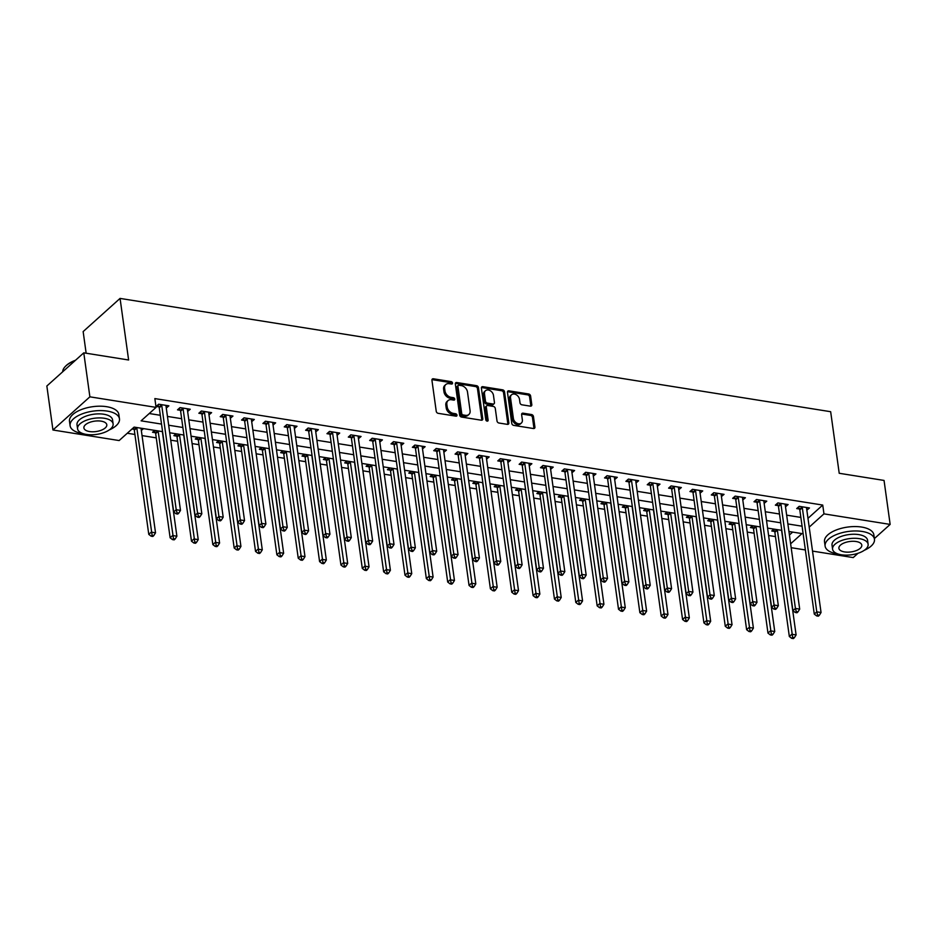 <?xml version="1.0" encoding="UTF-8"?>
<svg xmlns="http://www.w3.org/2000/svg" width="937" height="937" viewBox="0 0 937 937"><rect width="100%" height="100%" fill="white"/><g stroke="black" fill="none" stroke-linecap="round" stroke-linejoin="round"><path stroke-width="1.41" d="M452.524 383.022A1.37 1.007 48.1 0 0 451.177 381.628L433.362 378.782A1.956 1.452 48.1 0 0 431.934 380.246L436.244 411.331A1.956 1.452 48.1 0 0 438.153 413.322L455.968 416.169A1.37 1.007 48.1 0 0 455.64 413.744L453.332 413.381A6.266 4.626 48.1 0 1 447.195 406.998L446.844 404.409A6.266 4.626 48.1 0 1 448.027 400.603A6.266 4.626 48.1 0 1 451.435 399.736L453.742 400.111A1.37 1.007 48.1 0 0 453.414 397.686L451.107 397.323A6.266 4.626 48.1 0 1 444.97 390.94L444.606 388.351A6.266 4.626 48.1 0 1 445.789 384.545A6.266 4.626 48.1 0 1 449.21 383.678L451.517 384.041A1.37 1.007 48.1 0 0 452.524 383.022M451.54 384.053A1.37 1.007 48.1 0 0 450.182 382.519L432.367 379.684A1.956 1.452 48.1 0 0 431.945 379.672M455.991 416.169A1.37 1.007 48.1 0 0 454.644 414.646L452.337 414.283L453.332 413.381M453.766 400.111A1.37 1.007 48.1 0 0 452.407 398.588L450.111 398.213L451.107 397.323M530.377 406.154A1.956 1.452 48.1 0 0 531.806 404.702L530.6 395.976A1.956 1.452 48.1 0 0 528.679 393.985L508.896 390.834A1.956 1.452 48.1 0 0 507.467 392.287L511.778 423.372A1.956 1.452 48.1 0 0 513.687 425.375L533.481 428.525A1.956 1.452 48.1 0 0 534.91 427.061L533.458 416.532A1.956 1.452 48.1 0 0 531.537 414.541L523.069 413.182A1.956 1.452 48.1 0 0 521.628 414.646L522.354 419.87A5.235 3.877 48.1 0 1 521.37 423.044A5.235 3.877 48.1 0 1 516.65 423.091A5.235 3.877 48.1 0 1 513.382 418.441L510.548 397.979A5.235 3.877 48.1 0 1 511.532 394.793A5.235 3.877 48.1 0 1 516.252 394.746A5.235 3.877 48.1 0 1 519.52 399.408L519.988 402.816A1.956 1.452 48.1 0 0 521.909 404.807L530.377 406.154M162.57 431.641L134.12 427.108L119.14 440.554L52.952 430.001L46.85 386.021L83.78 352.839L128.615 359.995L120.065 298.411L830.662 411.706L839.212 473.279L884.048 480.435L890.15 524.415L874.373 538.588M83.78 352.839L89.882 396.831L156.069 407.384L141.1 420.83L161.527 424.086M807.975 518.325L822.733 505.066L154.851 398.588L156.069 407.384M822.733 505.066L823.963 513.863L890.15 524.415M478.456 387.66A1.956 1.452 48.1 0 0 476.535 385.669L456.752 382.519A1.956 1.452 48.1 0 0 455.323 383.971L459.634 415.056A1.956 1.452 48.1 0 0 461.543 417.059L481.337 420.209A1.956 1.452 48.1 0 0 482.766 418.745L478.456 387.66L477.46 388.562A1.956 1.452 48.1 0 0 475.539 386.571L455.757 383.409A1.956 1.452 48.1 0 0 455.335 383.397M482.824 386.676L502.607 389.827A1.956 1.452 48.1 0 1 504.528 391.818L508.838 422.903A1.956 1.452 48.1 0 1 507.409 424.367L498.941 423.02A1.956 1.452 48.1 0 1 497.02 421.018L495.275 408.415A1.956 1.452 48.1 0 0 493.354 406.424L487.744 405.522A1.956 1.452 48.1 0 0 486.303 406.986L488.118 420.116A1.37 1.007 48.1 0 1 485.776 419.741L481.395 388.129A1.956 1.452 48.1 0 1 482.824 386.676L481.829 387.567L501.611 390.729L502.607 389.827M149.229 413.522L160.309 415.29M167.442 416.426L181.661 418.698M188.794 419.835L203.013 422.095M210.146 423.231L224.365 425.503M231.498 426.64L245.717 428.9M252.849 430.048L267.068 432.308M274.201 433.444L288.42 435.717M295.553 436.853L309.772 439.113M316.905 440.261L331.124 442.522M338.257 443.658L352.476 445.93M359.609 447.066L373.828 449.327M380.961 450.463L395.18 452.735M402.313 453.871L416.532 456.143M423.665 457.279L437.884 459.54M445.016 460.676L459.235 462.948M466.368 464.084L480.587 466.345M487.72 467.493L501.939 469.753M509.072 470.889L523.291 473.162M530.424 474.298L544.643 476.558M551.776 477.706L565.995 479.967M573.128 481.103L587.347 483.375M594.48 484.511L608.699 486.772M615.832 487.919L630.051 490.18M637.183 491.316L651.402 493.588M658.535 494.724L672.754 496.985M679.887 498.121L694.106 500.393M701.239 501.529L715.458 503.801M722.591 504.938L736.81 507.198M743.943 508.334L758.162 510.606M765.295 511.743L779.514 514.003M786.647 515.151L800.866 517.411M166.282 408.063L168.894 405.838L158.646 404.21L156.151 406.447L158.939 406.892M187.634 411.46L190.246 409.246L179.998 407.607L177.503 409.856L180.291 410.289M208.986 414.868L211.598 412.643L201.35 411.015L198.855 413.252L201.642 413.697M230.338 418.277L232.95 416.051L222.701 414.412L220.207 416.66L222.994 417.106M251.69 421.673L254.302 419.46L244.053 417.82L241.559 420.057L244.346 420.502M273.042 425.082L275.654 422.856L265.405 421.228L262.91 423.465L265.698 423.911M294.394 428.49L297.006 426.265L286.757 424.625L284.262 426.874L287.05 427.319M315.746 431.887L318.357 429.673L308.109 428.033L305.614 430.27L308.402 430.715M337.097 435.295L339.709 433.07L329.461 431.442L326.966 433.679L329.754 434.124M358.449 438.703L361.061 436.478L350.813 434.838L348.318 437.087L351.106 437.52M379.801 442.1L382.413 439.875L372.165 438.247L369.67 440.484L372.457 440.929M401.153 445.508L403.765 443.283L393.517 441.655L391.022 443.892L393.809 444.337M422.505 448.905L425.117 446.691L414.868 445.052L412.374 447.3L415.161 447.734M443.857 452.313L446.469 450.088L436.22 448.46L433.726 450.697L436.513 451.142M465.209 455.722L467.821 453.496L457.572 451.857L455.077 454.105L457.865 454.55M486.561 459.118L489.173 456.905L478.924 455.265L476.429 457.502L479.217 457.947M507.913 462.527L510.524 460.301L500.276 458.673L497.781 460.91L500.569 461.355M529.264 465.935L531.876 463.71L521.628 462.07L519.133 464.319L521.921 464.764M550.616 469.332L553.228 467.118L542.98 465.478L540.485 467.715L543.273 468.16M571.968 472.74L574.58 470.515L564.332 468.887L561.837 471.124L564.624 471.569M593.32 476.148L595.932 473.923L585.684 472.283L583.189 474.532L585.976 474.977M614.672 479.545L617.284 477.32L607.035 475.691L604.541 477.929L607.328 478.374M636.024 482.953L638.636 480.728L628.387 479.1L625.893 481.337L628.68 481.782M657.376 486.35L659.988 484.136L649.739 482.496L647.244 484.745L650.032 485.179M678.728 489.758L681.34 487.533L671.091 485.905L668.596 488.142L671.384 488.587M700.08 493.167L702.703 490.941L692.443 489.313L689.948 491.55L692.736 491.995M721.431 496.563L724.055 494.349L713.795 492.71L711.3 494.959L714.088 495.392M742.783 499.971L745.407 497.746L735.147 496.118L732.652 498.355L735.44 498.8M764.135 503.38L766.759 501.154L756.499 499.515L754.004 501.763L756.791 502.209M785.487 506.776L788.111 504.563L777.851 502.923L775.356 505.16L778.143 505.605M806.839 510.185L809.463 507.959L799.202 506.331L796.708 508.568L799.495 509.014M127.28 433.245L134.905 434.463M142.049 435.6L156.256 437.872M170.745 440.179L177.608 441.268M192.097 443.576L198.96 444.677M213.449 446.984L220.312 448.085M234.8 450.392L241.664 451.482M256.152 453.789L263.016 454.89M277.504 457.197L284.368 458.287M298.856 460.606L305.72 461.695M320.208 464.002L327.072 465.103M341.56 467.411L348.423 468.5M362.912 470.807L369.775 471.908M384.264 474.216L391.127 475.317M405.616 477.624L412.479 478.713M426.967 481.021L433.831 482.122M448.319 484.429L455.183 485.53M469.671 487.837L476.535 488.927M491.023 491.234L497.887 492.335M512.375 494.642L519.239 495.732M533.727 498.051L540.59 499.14M555.079 501.447L561.942 502.548M576.431 504.856L583.294 505.945M597.783 508.264L604.646 509.353M619.134 511.661L625.998 512.762M640.486 515.069L647.35 516.158M661.838 518.466L668.702 519.567M683.19 521.874L690.054 522.975M704.542 525.282L711.406 526.371M725.894 528.679L732.757 529.78M747.246 532.087L754.109 533.188M768.598 535.495L775.461 536.585M789.411 535.004L792.655 532.099M132.023 428.994L133.979 429.298M141.335 430.47L143.548 428.607M154.652 430.376L152.555 432.262L155.331 432.707M176.004 433.784L173.907 435.67L176.683 436.115M197.356 437.192L195.259 439.066L198.035 439.512M218.708 440.589L216.611 442.475L219.387 442.92M240.059 443.997L237.963 445.883L240.739 446.328M261.411 447.406L259.315 449.28L262.091 449.725M282.763 450.802L280.667 452.688L283.442 453.133M304.115 454.211L302.019 456.096L304.794 456.53M325.467 457.607L323.37 459.493L326.146 459.938M346.819 461.016L344.722 462.901L347.498 463.346M368.171 464.424L366.074 466.31L368.85 466.743M389.523 467.821L387.426 469.706L390.202 470.151M410.874 471.229L408.778 473.115L411.554 473.56M432.226 474.637L430.13 476.511L432.906 476.956M453.578 478.034L451.482 479.92L454.258 480.365M474.93 481.442L472.834 483.328L475.609 483.773M496.282 484.851L494.186 486.725L496.961 487.17M517.634 488.247L515.537 490.133L518.313 490.578M538.986 491.656L536.889 493.541L539.665 493.975M560.338 495.052L558.241 496.938L561.017 497.383M581.69 498.461L579.593 500.346L582.369 500.791M603.041 501.869L600.945 503.755L603.721 504.188M624.393 505.266L622.297 507.151L625.073 507.596M645.745 508.674L643.649 510.56L646.436 511.005M667.097 512.082L665.001 513.956L667.788 514.401M688.449 515.479L686.352 517.365L689.14 517.81M709.801 518.887L707.704 520.773L710.492 521.218M731.153 522.296L729.056 524.17L731.844 524.615M752.505 525.692L750.408 527.578L753.196 528.023M773.857 529.1L771.76 530.986L774.548 531.431M120.065 298.411L83.147 331.581L86.145 353.226M52.952 430.001L89.882 396.831M858.023 553.275L853.22 557.585L812.52 551.097M805.375 549.96L791.168 547.688M790.629 543.8L802.002 533.586L788.919 531.502M781.786 530.365L767.567 528.093M760.434 526.957L746.215 524.697M739.082 523.549L724.863 521.288M717.73 520.152L703.511 517.88M696.378 516.744L682.159 514.483M675.027 513.335L660.808 511.075M653.675 509.939L639.456 507.667M632.323 506.53L618.104 504.27M610.971 503.134L596.752 500.862M589.607 499.726L575.4 497.453M568.255 496.317L554.048 494.057M546.903 492.921L532.696 490.648M525.552 489.512L511.344 487.252M504.2 486.104L489.992 483.843M482.848 482.707L468.641 480.435M461.496 479.299L447.289 477.038M440.144 475.891L425.937 473.63M418.792 472.494L404.585 470.222M397.44 469.086L383.233 466.825M376.088 465.689L361.881 463.417M354.736 462.281L340.529 460.008M333.385 458.872L319.177 456.612M312.033 455.476L297.825 453.203M290.681 452.067L276.474 449.807M269.329 448.659L255.122 446.399M247.977 445.262L233.77 442.99M226.625 441.854L212.418 439.594M205.273 438.446L191.066 436.185M183.921 435.049L169.714 432.777M809.193 527.133L823.963 513.863M168.66 425.222L182.879 427.495M190.012 428.631L204.231 430.891M211.364 432.027L225.583 434.299M232.716 435.436L246.935 437.708M254.068 438.844L268.287 441.104M275.419 442.241L289.638 444.513M296.771 445.649L310.99 447.909M318.123 449.057L332.342 451.318M339.487 452.454L353.694 454.726M360.839 455.862L375.046 458.123M382.191 459.271L396.398 461.531M403.542 462.667L417.75 464.939M424.894 466.076L439.102 468.336M446.246 469.472L460.454 471.744M467.598 472.88L481.805 475.153M488.95 476.289L503.157 478.549M510.302 479.685L524.509 481.958M531.654 483.094L545.861 485.354M553.006 486.502L567.213 488.763M574.358 489.899L588.565 492.171M595.709 493.307L609.917 495.568M617.061 496.715L631.269 498.976M638.413 500.112L652.62 502.384M659.765 503.52L673.972 505.781M681.117 506.929L695.324 509.189M702.469 510.325L716.676 512.598M723.821 513.734L738.028 515.994M745.173 517.13L759.38 519.403M766.525 520.539L780.732 522.811M787.876 523.947L802.084 526.207M141.452 430.493L141.136 428.221M162.804 433.901L162.488 431.629M184.156 437.298L183.839 435.037M205.508 440.706L205.191 438.434M226.859 444.115L226.543 441.842M248.211 447.511L247.895 445.251M269.563 450.92L269.247 448.647M290.915 454.316L290.599 452.056M312.267 457.724L311.951 455.452M333.619 461.133L333.303 458.861M354.971 464.529L354.654 462.269M376.323 467.938L376.006 465.666M397.675 471.346L397.358 469.074M419.026 474.743L418.71 472.482M440.378 478.151L440.062 475.879M461.73 481.559L461.414 479.287M483.082 484.956L482.766 482.696M504.434 488.364L504.118 486.092M525.786 491.773L525.47 489.501M547.138 495.169L546.821 492.909M568.49 498.578L568.173 496.305M589.841 501.974L589.525 499.714M611.193 505.383L610.877 503.11M632.545 508.791L632.229 506.519M653.897 512.188L653.581 509.927M675.249 515.596L674.933 513.324M696.601 519.004L696.285 516.732M717.953 522.401L717.637 520.14M739.305 525.809L738.988 523.537M760.657 529.218L760.34 526.945M782.008 532.614L781.692 530.354M166.399 408.075L166.06 405.616A1.991 1.476 48.1 0 0 166.036 406.236L180.49 510.396L176.215 509.716L161.761 405.557A1.991 1.476 48.1 0 0 161.551 404.889L161.433 404.643M187.751 411.484L187.412 409.012A1.991 1.476 48.1 0 0 187.388 409.645L201.842 513.804L197.566 513.125L183.113 408.965A1.991 1.476 48.1 0 0 182.902 408.286L182.785 408.052M209.103 414.892L208.764 412.421A1.991 1.476 48.1 0 0 208.74 413.053L223.193 517.201L218.918 516.521L204.465 412.374A1.991 1.476 48.1 0 0 204.254 411.694L204.137 411.46M230.455 418.289L230.115 415.829M251.807 421.697L251.467 419.226A1.991 1.476 48.1 0 0 251.444 419.858L265.897 524.017L261.622 523.338L247.169 419.179A1.991 1.476 48.1 0 0 246.958 418.499L246.841 418.265M273.159 425.105L272.819 422.634A1.991 1.476 48.1 0 0 272.796 423.266L287.249 527.414L282.974 526.735L268.521 422.587A1.991 1.476 48.1 0 0 268.31 421.908L268.193 421.673M294.511 428.502L294.171 426.042A1.991 1.476 48.1 0 0 294.148 426.663L308.601 530.822L304.326 530.143L289.873 425.984A1.991 1.476 48.1 0 0 289.662 425.304L289.545 425.07M315.863 431.91L315.523 429.439A1.991 1.476 48.1 0 0 315.5 430.071L329.953 534.231L325.678 533.551L311.225 429.392A1.991 1.476 48.1 0 0 311.014 428.713L310.897 428.478M337.215 435.318L336.875 432.847A1.991 1.476 48.1 0 0 336.851 433.48L351.305 537.627L347.03 536.948L332.576 432.789A1.991 1.476 48.1 0 0 332.366 432.121L332.248 431.875M358.566 438.715L358.227 436.255A1.991 1.476 48.1 0 0 358.203 436.876L372.657 541.036L368.382 540.356L353.928 436.197A1.991 1.476 48.1 0 0 353.717 435.518L353.6 435.283M379.918 442.123L379.579 439.652A1.991 1.476 48.1 0 0 379.555 440.285L394.008 544.444L389.733 543.753L375.28 439.605A1.991 1.476 48.1 0 0 375.069 438.926L374.952 438.692M401.27 445.52L400.931 443.06M422.622 448.928L422.282 446.457A1.991 1.476 48.1 0 0 422.259 447.09L436.712 551.249L432.437 550.569L417.984 446.41A1.991 1.476 48.1 0 0 417.773 445.731L417.656 445.497M443.974 452.337L443.634 449.865A1.991 1.476 48.1 0 0 443.611 450.498L458.064 554.657L453.789 553.966L439.336 449.819A1.991 1.476 48.1 0 0 439.125 449.139L439.008 448.905M465.326 455.733L464.986 453.274A1.991 1.476 48.1 0 0 464.963 453.895L479.416 558.054L475.141 557.374L460.688 453.215A1.991 1.476 48.1 0 0 460.477 452.548L460.36 452.302M486.678 459.142L486.338 456.67A1.991 1.476 48.1 0 0 486.315 457.303L500.768 561.462L496.493 560.783L482.04 456.624A1.991 1.476 48.1 0 0 481.829 455.944L481.712 455.71M508.03 462.55L507.69 460.079A1.991 1.476 48.1 0 0 507.667 460.711L522.12 564.859L517.845 564.179L503.392 460.032A1.991 1.476 48.1 0 0 503.181 459.353L503.064 459.118M529.382 465.947L529.042 463.487A1.991 1.476 48.1 0 0 529.018 464.108L543.472 568.267L539.197 567.588L524.743 463.428A1.991 1.476 48.1 0 0 524.533 462.749L524.415 462.515M550.733 469.355L550.394 466.884A1.991 1.476 48.1 0 0 550.37 467.516L564.824 571.675L560.549 570.996L546.095 466.837A1.991 1.476 48.1 0 0 545.884 466.157L545.767 465.923M572.085 472.763L571.746 470.292M593.437 476.16L593.098 473.7A1.991 1.476 48.1 0 0 593.074 474.321L607.527 578.48L603.252 577.801L588.799 473.642A1.991 1.476 48.1 0 0 588.588 472.962L588.471 472.728M614.789 479.568L614.449 477.097A1.991 1.476 48.1 0 0 614.426 477.729L628.879 581.889L624.604 581.209L610.151 477.05A1.991 1.476 48.1 0 0 609.94 476.371L609.823 476.137M636.141 482.965L635.801 480.505A1.991 1.476 48.1 0 0 635.778 481.138L650.231 585.285L645.956 584.606L631.503 480.447A1.991 1.476 48.1 0 0 631.292 479.779L631.175 479.533M657.493 486.373L657.153 483.914A1.991 1.476 48.1 0 0 657.13 484.534L671.583 588.694L667.308 588.014L652.855 483.855A1.991 1.476 48.1 0 0 652.644 483.176L652.527 482.942M678.845 489.782L678.505 487.31A1.991 1.476 48.1 0 0 678.482 487.943L692.935 592.102L688.66 591.411L674.207 487.263A1.991 1.476 48.1 0 0 673.996 486.584L673.879 486.35M700.197 493.178L699.857 490.719A1.991 1.476 48.1 0 0 699.834 491.339L714.287 595.499L710.012 594.819L695.559 490.66A1.991 1.476 48.1 0 0 695.348 489.992L695.231 489.746M721.549 496.587L721.209 494.115A1.991 1.476 48.1 0 0 721.185 494.748L735.639 598.907L731.364 598.228L716.91 494.068A1.991 1.476 48.1 0 0 716.7 493.389L716.582 493.155M742.9 499.995L742.561 497.524M764.252 503.392L763.913 500.932A1.991 1.476 48.1 0 0 763.889 501.553L778.342 605.712L774.067 605.033L759.614 500.873A1.991 1.476 48.1 0 0 759.403 500.206L759.286 499.96M785.616 506.8L785.265 504.329A1.991 1.476 48.1 0 0 785.241 504.961L799.694 609.12L795.419 608.441L780.966 504.282A1.991 1.476 48.1 0 0 780.755 503.602L780.638 503.368M806.968 510.208L806.616 507.737A1.991 1.476 48.1 0 0 806.593 508.369L821.046 612.517L816.771 611.838L802.318 507.69A1.991 1.476 48.1 0 0 802.107 507.011L801.99 506.776M445.789 384.545L444.794 385.447A6.266 4.626 48.1 0 0 443.611 389.242L444.606 388.351M450.111 398.213A6.266 4.626 48.1 0 1 443.974 391.83L443.611 389.242M448.027 400.603L447.019 401.505A6.266 4.626 48.1 0 0 445.848 405.311L446.844 404.409M452.337 414.283A6.266 4.626 48.1 0 1 446.199 407.9L445.848 405.311M481.747 420.221A1.956 1.452 48.1 0 0 481.77 419.647L477.46 388.562M458.931 385.224A1.37 1.007 48.1 0 0 457.924 386.255L461.718 413.533A1.37 1.007 48.1 0 0 463.054 414.927L465.49 415.325A6.266 4.626 48.1 0 0 468.91 414.447A6.266 4.626 48.1 0 0 470.081 410.652L467.493 391.994A6.266 4.626 48.1 0 0 461.367 385.611L458.931 385.224M458.193 385.423L457.186 386.313A1.37 1.007 48.1 0 0 456.928 387.145L457.924 386.255M468.91 414.447L467.903 415.349A6.266 4.626 48.1 0 1 464.494 416.215L462.058 415.829A1.37 1.007 48.1 0 1 460.723 414.435L456.928 387.145M507.831 424.379A1.956 1.452 48.1 0 0 507.842 423.805L503.532 392.72A1.956 1.452 48.1 0 0 501.611 390.729M486.666 405.803L485.671 406.693A1.956 1.452 48.1 0 0 485.307 407.888L487.123 421.006L488.118 420.116M493.459 395.332A5.235 3.877 48.1 0 0 490.192 390.682A5.235 3.877 48.1 0 0 485.471 390.729A5.235 3.877 48.1 0 0 484.488 393.903L485.483 401.118A1.956 1.452 48.1 0 0 487.404 403.109L493.026 403.999A1.956 1.452 48.1 0 0 494.455 402.547L493.459 395.332M485.471 390.729L484.476 391.619A5.235 3.877 48.1 0 0 483.492 394.805L484.488 393.903M494.092 403.73L493.085 404.632A1.956 1.452 48.1 0 1 492.019 404.901L486.408 403.999A1.956 1.452 48.1 0 1 484.488 402.008L483.492 394.805M511.532 394.793L510.536 395.695A5.235 3.877 48.1 0 0 509.552 398.869L510.548 397.979M521.37 423.044L520.375 423.946A5.235 3.877 48.1 0 1 515.655 423.992A5.235 3.877 48.1 0 1 512.387 419.331L509.552 398.869M533.903 428.537A1.956 1.452 48.1 0 0 533.914 427.963L532.45 417.422A1.956 1.452 48.1 0 0 530.541 415.431L522.073 414.084A1.956 1.452 48.1 0 0 521.651 414.072M530.799 406.166A1.956 1.452 48.1 0 0 530.81 405.592L529.604 396.878A1.956 1.452 48.1 0 0 527.683 394.875L507.901 391.725A1.956 1.452 48.1 0 0 507.479 391.713M133.265 427.869L134.096 429.544A1.991 1.476 -131.9 0 1 134.319 430.212L148.772 534.371L151.267 532.134L155.53 532.813L141.077 428.654A1.991 1.476 -131.9 0 1 141.077 428.209M136.697 427.518A1.991 1.476 -131.9 0 1 136.814 427.975L152.11 535.296L151.115 536.187L152.825 536.468L153.82 535.566L152.11 535.296M155.53 532.813L153.82 535.566M151.115 536.187L148.772 534.371M177.07 512.879L176.062 513.781L177.772 514.05L178.768 513.148L177.07 512.879L176.215 509.716L173.72 511.953L159.267 407.806A1.991 1.476 48.1 0 0 159.056 407.126L157.92 404.854M173.72 511.953L176.062 513.781M178.768 513.148L180.49 510.396M154.324 430.68L155.448 432.941A1.991 1.476 -131.9 0 1 155.671 433.62L170.124 537.779L172.619 535.531L176.882 536.21L162.429 432.062A1.991 1.476 -131.9 0 1 162.429 431.617M158.048 430.915A1.991 1.476 -131.9 0 1 158.166 431.383L173.462 538.693L172.467 539.595L174.177 539.864L175.172 538.974L173.462 538.693M176.882 536.21L175.172 538.974M172.467 539.595L170.124 537.779M175.676 434.077L176.8 436.349A1.991 1.476 -131.9 0 1 177.023 437.029L191.476 541.176L193.971 538.939L198.234 539.618L183.781 435.459A1.991 1.476 -131.9 0 1 183.781 435.026M179.4 434.323A1.991 1.476 -131.9 0 1 179.517 434.78L194.814 542.101L193.818 543.003L195.528 543.273L196.524 542.371L194.814 542.101M198.234 539.618L196.524 542.371M193.818 543.003L191.476 541.176M197.028 437.485L198.152 439.746A1.991 1.476 -131.9 0 1 198.375 440.425L212.828 544.584L215.323 542.347L219.586 543.027L205.133 438.867A1.991 1.476 -131.9 0 1 205.133 438.422M200.752 437.731A1.991 1.476 -131.9 0 1 200.869 438.188L216.166 545.51L215.17 546.4L216.88 546.669L217.876 545.779L216.166 545.51M219.586 543.027L217.876 545.779M215.17 546.4L212.828 544.584M198.421 516.287L197.414 517.177L199.124 517.458L200.12 516.556L198.421 516.287L197.566 513.125L195.072 515.362L180.618 411.202A1.991 1.476 48.1 0 0 180.408 410.535L179.272 408.263M195.072 515.362L197.414 517.177M200.12 516.556L201.842 513.804M219.773 519.684L218.766 520.585L220.476 520.855L221.472 519.965L219.773 519.684L218.918 516.521L216.424 518.77L201.97 414.611A1.991 1.476 48.1 0 0 201.76 413.931L200.623 411.671M216.424 518.77L218.766 520.585M221.472 519.965L223.193 517.201M225.817 415.77L223.322 418.019L237.775 522.167L240.27 519.93L225.817 415.77A1.991 1.476 48.1 0 0 225.606 415.091L225.489 414.857M241.125 523.092L240.118 523.994L241.828 524.263L242.824 523.361L241.125 523.092L240.27 519.93L244.545 520.609L230.092 416.45A1.991 1.476 48.1 0 1 230.115 415.817L230.174 415.606M223.322 418.019A1.991 1.476 48.1 0 0 223.111 417.34L221.975 415.068M237.775 522.167L240.118 523.994M242.824 523.361L244.545 520.609M218.38 440.894L219.504 443.154A1.991 1.476 -131.9 0 1 219.726 443.833L234.18 547.993L236.674 545.744L240.938 546.423L226.485 442.276A1.991 1.476 -131.9 0 1 226.485 441.831M222.104 441.128A1.991 1.476 -131.9 0 1 222.221 441.585L237.518 548.906L236.522 549.808L238.232 550.078L239.228 549.187L237.518 548.906M240.938 546.423L239.228 549.187M236.522 549.808L234.18 547.993M262.477 526.5L261.47 527.39L263.18 527.672L264.175 526.77L262.477 526.5L261.622 523.338L259.127 525.575L244.674 421.416A1.991 1.476 48.1 0 0 244.463 420.736L243.327 418.476M259.127 525.575L261.47 527.39M264.175 526.77L265.897 524.017M65.613 366.18A24.315 11.033 -7.9 0 1 65.836 365.945A24.315 11.033 -7.9 0 1 75.557 360.23M75.101 360.64A24.912 11.303 172.1 0 0 65.379 366.414A24.912 11.303 172.1 0 0 62.685 371.79M109.207 429.966A24.912 11.303 172.1 0 0 119.467 418.874A24.912 11.303 172.1 0 0 107.251 411.097A24.912 11.303 172.1 0 0 81.8 414.025A24.912 11.303 172.1 0 0 70.099 425.726A24.912 11.303 172.1 0 0 82.304 433.503A24.912 11.303 172.1 0 0 82.983 433.608M119.467 418.874L118.847 414.482A24.912 11.303 172.1 0 0 106.642 406.693A24.912 11.303 172.1 0 0 81.191 409.633A24.912 11.303 172.1 0 0 69.49 421.322L70.099 425.726M77.572 428.818L77.01 424.766A17.944 8.14 -7.9 0 1 85.443 416.344A17.944 8.14 -7.9 0 1 103.761 414.236A17.944 8.14 -7.9 0 1 112.557 419.835L113.108 423.887A17.944 8.14 172.1 0 0 104.323 418.277A17.944 8.14 172.1 0 0 86.005 420.385A17.944 8.14 172.1 0 0 77.572 428.818A17.944 8.14 172.1 0 0 86.356 434.417A17.944 8.14 172.1 0 0 104.686 432.308A17.944 8.14 172.1 0 0 113.108 423.887M89.554 431.547A11.56 5.247 172.1 0 0 101.36 430.188A11.56 5.247 172.1 0 0 106.795 424.754A11.56 5.247 172.1 0 0 101.126 421.146A11.56 5.247 172.1 0 0 89.32 422.505A11.56 5.247 172.1 0 0 83.897 427.94A11.56 5.247 172.1 0 0 89.554 431.547M864.219 550.335A24.912 11.303 172.1 0 0 874.467 539.243A24.912 11.303 172.1 0 0 862.263 531.466A24.912 11.303 172.1 0 0 836.811 534.395A24.912 11.303 172.1 0 0 825.11 546.095A24.912 11.303 172.1 0 0 837.315 553.872A24.912 11.303 172.1 0 0 837.994 553.978M874.467 539.243L873.858 534.851A24.912 11.303 172.1 0 0 861.653 527.062A24.912 11.303 172.1 0 0 836.202 530.002A24.912 11.303 172.1 0 0 824.501 541.691L825.11 546.095M832.583 549.187L832.021 545.135A17.944 8.14 -7.9 0 1 840.442 536.714A17.944 8.14 -7.9 0 1 858.772 534.605A17.944 8.14 -7.9 0 1 867.557 540.204L868.119 544.256A17.944 8.14 172.1 0 0 859.334 538.646A17.944 8.14 172.1 0 0 841.004 540.754A17.944 8.14 172.1 0 0 832.583 549.187A17.944 8.14 172.1 0 0 841.367 554.786A17.944 8.14 172.1 0 0 859.697 552.678A17.944 8.14 172.1 0 0 868.119 544.256M844.565 551.916A11.56 5.247 172.1 0 0 856.371 550.558A11.56 5.247 172.1 0 0 861.794 545.123A11.56 5.247 172.1 0 0 856.137 541.516A11.56 5.247 172.1 0 0 844.331 542.874A11.56 5.247 172.1 0 0 838.896 548.309A11.56 5.247 172.1 0 0 844.565 551.916M239.731 444.29L240.856 446.562A1.991 1.476 -131.9 0 1 241.078 447.23L255.532 551.389L258.026 549.152L262.29 549.832L247.836 445.672A1.991 1.476 -131.9 0 1 247.836 445.239M243.456 444.536A1.991 1.476 -131.9 0 1 243.573 444.993L258.87 552.315L257.874 553.217L259.584 553.486L260.58 552.584L258.87 552.315M262.29 549.832L260.58 552.584M257.874 553.217L255.532 551.389M261.083 447.699L262.208 449.959A1.991 1.476 -131.9 0 1 262.43 450.638L276.883 554.798L279.378 552.549L283.642 553.24L269.188 449.081A1.991 1.476 -131.9 0 1 269.188 448.636M264.808 447.945A1.991 1.476 -131.9 0 1 264.925 448.401L280.222 555.723L279.226 556.613L280.936 556.883L281.932 555.992L280.222 555.723M283.642 553.24L281.932 555.992M279.226 556.613L276.883 554.798M282.435 451.095L283.56 453.367A1.991 1.476 -131.9 0 1 283.782 454.047L298.235 558.194L300.73 555.957L304.993 556.637L290.54 452.489A1.991 1.476 -131.9 0 1 290.54 452.044M286.16 451.341A1.991 1.476 -131.9 0 1 286.277 451.798L301.573 559.12L300.578 560.021L302.288 560.291L303.283 559.401L301.573 559.12M304.993 556.637L303.283 559.401M300.578 560.021L298.235 558.194M303.787 454.504L304.912 456.776A1.991 1.476 -131.9 0 1 305.134 457.443L319.587 561.603L322.082 559.366L326.345 560.045L311.892 455.886A1.991 1.476 -131.9 0 1 311.892 455.452M307.512 454.75A1.991 1.476 -131.9 0 1 307.629 455.206L322.925 562.528L321.93 563.418L323.64 563.699L324.635 562.797L322.925 562.528M326.345 560.045L324.635 562.797M321.93 563.418L319.587 561.603M325.139 457.912L326.263 460.172A1.991 1.476 -131.9 0 1 326.486 460.852L340.939 565.011L343.434 562.762L347.697 563.453L333.244 459.294A1.991 1.476 -131.9 0 1 333.244 458.849M328.864 458.158A1.991 1.476 -131.9 0 1 328.981 458.615L344.277 565.936L343.282 566.826L344.992 567.096L345.987 566.206L344.277 565.936M347.697 563.453L345.987 566.206M343.282 566.826L340.939 565.011M283.829 529.897L282.822 530.799L284.532 531.068L285.527 530.178L283.829 529.897L282.974 526.735L280.479 528.983L266.026 424.824A1.991 1.476 48.1 0 0 265.815 424.145L264.679 421.884M280.479 528.983L282.822 530.799M285.527 530.178L287.249 527.414M305.181 533.305L304.174 534.207L305.884 534.477L306.879 533.575L305.181 533.305L304.326 530.143L301.831 532.38L287.378 428.232A1.991 1.476 48.1 0 0 287.167 427.553L286.031 425.281M301.831 532.38L304.174 534.207M306.879 533.575L308.601 530.822M326.533 536.714L325.526 537.604L327.236 537.873L328.231 536.983L326.533 536.714L325.678 533.551L323.183 535.788L308.73 431.629A1.991 1.476 48.1 0 0 308.519 430.95L307.383 428.689M323.183 535.788L325.526 537.604M328.231 536.983L329.953 534.231M347.885 540.11L346.877 541.012L348.587 541.281L349.583 540.391L347.885 540.11L347.03 536.948L344.535 539.197L330.082 435.037A1.991 1.476 48.1 0 0 329.871 434.358L328.735 432.086M344.535 539.197L346.877 541.012M349.583 540.391L351.305 537.627M369.237 543.519L368.229 544.409L369.939 544.69L370.935 543.788L369.237 543.519L368.382 540.356L365.887 542.593L351.434 438.434A1.991 1.476 48.1 0 0 351.223 437.766L350.087 435.494M365.887 542.593L368.229 544.409M370.935 543.788L372.657 541.036M346.491 461.309L347.627 463.581A1.991 1.476 -131.9 0 1 347.838 464.26L362.291 568.408L364.786 566.171L369.049 566.85L354.596 462.691A1.991 1.476 -131.9 0 1 354.596 462.257M350.215 461.554A1.991 1.476 -131.9 0 1 350.333 462.011L365.629 569.333L364.634 570.235L366.344 570.504L367.339 569.602L365.629 569.333M369.049 566.85L367.339 569.602M364.634 570.235L362.291 568.408M390.588 546.927L389.581 547.817L391.291 548.086L392.287 547.196L390.588 546.927L389.733 543.753L387.239 546.002L372.785 441.842A1.991 1.476 48.1 0 0 372.575 441.163L371.439 438.903M387.239 546.002L389.581 547.817M392.287 547.196L394.008 544.444M367.843 464.717L368.979 466.989A1.991 1.476 -131.9 0 1 369.19 467.657L383.643 571.816L386.138 569.579L390.401 570.258L375.948 466.099A1.991 1.476 -131.9 0 1 375.948 465.666M371.567 464.963A1.991 1.476 -131.9 0 1 371.684 465.42L386.981 572.741L385.985 573.631L387.695 573.912L388.691 573.011L386.981 572.741M390.401 570.258L388.691 573.011M385.985 573.631L383.643 571.816M396.632 443.002L394.137 445.251L408.591 549.398L411.085 547.161L396.632 443.002A1.991 1.476 48.1 0 0 396.421 442.334L396.304 442.088M411.94 550.324L410.933 551.225L412.643 551.495L413.639 550.593L411.94 550.324L411.085 547.161L415.36 547.84L400.907 443.681A1.991 1.476 48.1 0 1 400.931 443.049L400.989 442.838M394.137 445.251A1.991 1.476 48.1 0 0 393.927 444.571L392.79 442.299M408.591 549.398L410.933 551.225M413.639 550.593L415.36 547.84M389.195 468.125L390.331 470.386A1.991 1.476 -131.9 0 1 390.542 471.065L404.995 575.224L407.49 572.975L411.753 573.655L397.3 469.507A1.991 1.476 -131.9 0 1 397.3 469.062M392.919 468.371A1.991 1.476 -131.9 0 1 393.036 468.828L408.333 576.138L407.337 577.04L409.047 577.309L410.043 576.419L408.333 576.138M411.753 573.655L410.043 576.419M407.337 577.04L404.995 575.224M433.292 553.732L432.285 554.622L433.995 554.903L434.991 554.001L433.292 553.732L432.437 550.569L429.942 552.807L415.489 448.647A1.991 1.476 48.1 0 0 415.278 447.98L414.142 445.707M429.942 552.807L432.285 554.622M434.991 554.001L436.712 551.249M410.547 471.522L411.683 473.794A1.991 1.476 -131.9 0 1 411.893 474.473L426.347 578.621L428.841 576.384L433.105 577.063L418.652 472.904A1.991 1.476 -131.9 0 1 418.652 472.471M414.271 471.768A1.991 1.476 -131.9 0 1 414.388 472.225L429.685 579.546L428.689 580.448L430.399 580.717L431.395 579.816L429.685 579.546M433.105 577.063L431.395 579.816M428.689 580.448L426.347 578.621M454.644 557.14L453.637 558.03L455.347 558.3L456.342 557.41L454.644 557.14L453.789 553.966L451.294 556.215L436.841 452.056A1.991 1.476 48.1 0 0 436.63 451.376L435.494 449.116M451.294 556.215L453.637 558.03M456.342 557.41L458.064 554.657M431.898 474.93L433.035 477.191A1.991 1.476 -131.9 0 1 433.245 477.87L447.699 582.029L450.193 579.792L454.457 580.471L440.003 476.312A1.991 1.476 -131.9 0 1 440.003 475.867M435.623 475.176A1.991 1.476 -131.9 0 1 435.74 475.633L451.037 582.955L450.041 583.845L451.751 584.126L452.747 583.224L451.037 582.955M454.457 580.471L452.747 583.224M450.041 583.845L447.699 582.029M475.996 560.537L474.989 561.439L476.699 561.708L477.694 560.806L475.996 560.537L475.141 557.374L472.646 559.612L458.193 455.464A1.991 1.476 48.1 0 0 457.982 454.785L456.846 452.512M472.646 559.612L474.989 561.439M477.694 560.806L479.416 558.054M453.25 478.338L454.386 480.599A1.991 1.476 -131.9 0 1 454.597 481.278L469.05 585.438L471.545 583.189L475.809 583.868L461.355 479.721A1.991 1.476 -131.9 0 1 461.355 479.275M456.975 478.573A1.991 1.476 -131.9 0 1 457.092 479.041L472.389 586.351L471.393 587.253L473.103 587.522L474.099 586.632L472.389 586.351M475.809 583.868L474.099 586.632M471.393 587.253L469.05 585.438M497.348 563.945L496.341 564.835L498.051 565.116L499.046 564.215L497.348 563.945L496.493 560.783L493.998 563.02L479.545 458.861A1.991 1.476 48.1 0 0 479.334 458.193L478.198 455.921M493.998 563.02L496.341 564.835M499.046 564.215L500.768 561.462M474.602 481.735L475.738 484.007A1.991 1.476 -131.9 0 1 475.949 484.687L490.402 588.834L492.897 586.597L497.16 587.276L482.707 483.117A1.991 1.476 -131.9 0 1 482.707 482.684M478.327 481.981A1.991 1.476 -131.9 0 1 478.444 482.438L493.74 589.76L492.745 590.661L494.455 590.931L495.45 590.029L493.74 589.76M497.16 587.276L495.45 590.029M492.745 590.661L490.402 588.834M495.954 485.143L497.09 487.404A1.991 1.476 -131.9 0 1 497.301 488.083L511.754 592.243L514.249 590.005L518.512 590.685L504.059 486.526A1.991 1.476 -131.9 0 1 504.059 486.08M499.679 485.389A1.991 1.476 -131.9 0 1 499.796 485.846L515.092 593.168L514.097 594.058L515.807 594.327L516.802 593.437L515.092 593.168M518.512 590.685L516.802 593.437M514.097 594.058L511.754 592.243M517.306 488.54L518.442 490.812A1.991 1.476 -131.9 0 1 518.653 491.492L533.106 595.651L535.601 593.402L539.864 594.081L525.411 489.934A1.991 1.476 -131.9 0 1 525.411 489.489M521.031 488.786A1.991 1.476 -131.9 0 1 521.148 489.243L536.444 596.564L535.449 597.466L537.159 597.736L538.154 596.846L536.444 596.564M539.864 594.081L538.154 596.846M535.449 597.466L533.106 595.651M538.658 491.948L539.794 494.221A1.991 1.476 -131.9 0 1 540.005 494.888L554.458 599.048L556.953 596.81L561.216 597.49L546.763 493.33A1.991 1.476 -131.9 0 1 546.763 492.897M542.382 492.194A1.991 1.476 -131.9 0 1 542.5 492.651L557.796 599.973L556.801 600.863L558.511 601.144L559.506 600.242L557.796 599.973M561.216 597.49L559.506 600.242M556.801 600.863L554.458 599.048M560.01 495.357L561.146 497.617A1.991 1.476 -131.9 0 1 561.357 498.297L575.81 602.456L578.305 600.207L582.568 600.898L568.115 496.739A1.991 1.476 -131.9 0 1 568.115 496.294M563.734 495.603A1.991 1.476 -131.9 0 1 563.851 496.06L579.148 603.381L578.152 604.271L579.862 604.541L580.858 603.651L579.148 603.381M582.568 600.898L580.858 603.651M578.152 604.271L575.81 602.456M581.362 498.753L582.498 501.026A1.991 1.476 -131.9 0 1 582.709 501.705L597.162 605.852L599.657 603.615L603.92 604.295L589.478 500.135A1.991 1.476 -131.9 0 1 589.467 499.702M585.086 498.999A1.991 1.476 -131.9 0 1 585.203 499.456L600.5 606.778L599.504 607.68L601.214 607.949L602.21 607.047L600.5 606.778M603.92 604.295L602.21 607.047M599.504 607.68L597.162 605.852M602.714 502.162L603.85 504.434A1.991 1.476 -131.9 0 1 604.06 505.102L618.514 609.261L621.008 607.024L625.272 607.703L610.83 503.544A1.991 1.476 -131.9 0 1 610.819 503.11M606.438 502.408A1.991 1.476 -131.9 0 1 606.555 502.864L621.852 610.186L620.856 611.076L622.566 611.357L623.562 610.456L621.852 610.186M625.272 607.703L623.562 610.456M620.856 611.076L618.514 609.261M624.065 505.57L625.202 507.831A1.991 1.476 -131.9 0 1 625.412 508.51L639.866 612.669L642.36 610.42L646.624 611.111L632.182 506.952A1.991 1.476 -131.9 0 1 632.17 506.507M627.79 505.816A1.991 1.476 -131.9 0 1 627.907 506.273L643.204 613.594L642.208 614.485L643.918 614.754L644.914 613.864L643.204 613.594M646.624 611.111L644.914 613.864M642.208 614.485L639.866 612.669M645.417 508.967L646.553 511.239A1.991 1.476 -131.9 0 1 646.764 511.918L661.217 616.066L663.712 613.829L667.976 614.508L653.534 510.349A1.991 1.476 -131.9 0 1 653.522 509.915M649.142 509.213A1.991 1.476 -131.9 0 1 649.259 509.669L664.556 616.991L663.56 617.893L665.27 618.162L666.266 617.26L664.556 616.991M667.976 614.508L666.266 617.26M663.56 617.893L661.217 616.066M666.769 512.375L667.905 514.647A1.991 1.476 -131.9 0 1 668.116 515.315L682.569 619.474L685.064 617.237L689.327 617.916L674.886 513.757A1.991 1.476 -131.9 0 1 674.874 513.312M670.494 512.621A1.991 1.476 -131.9 0 1 670.611 513.078L685.907 620.399L684.912 621.29L686.622 621.571L687.617 620.669L685.907 620.399M689.327 617.916L687.617 620.669M684.912 621.29L682.569 619.474M688.121 515.783L689.257 518.044A1.991 1.476 -131.9 0 1 689.468 518.723L703.921 622.882L706.416 620.634L710.679 621.313L696.238 517.165A1.991 1.476 -131.9 0 1 696.226 516.72M691.846 516.018A1.991 1.476 -131.9 0 1 691.963 516.486L707.259 623.796L706.264 624.698L707.974 624.967L708.969 624.077L707.259 623.796M710.679 621.313L708.969 624.077M706.264 624.698L703.921 622.882M709.473 519.18L710.609 521.452A1.991 1.476 -131.9 0 1 710.82 522.132L725.273 626.279L727.768 624.042L732.043 624.721L717.59 520.562A1.991 1.476 -131.9 0 1 717.578 520.129M713.198 519.426A1.991 1.476 -131.9 0 1 713.315 519.883L728.611 627.204L727.616 628.106L729.326 628.376L730.321 627.474L728.611 627.204M732.043 624.721L730.321 627.474M727.616 628.106L725.273 626.279M730.825 522.588L731.961 524.849A1.991 1.476 -131.9 0 1 732.172 525.528L746.625 629.687L749.12 627.45L753.395 628.13L738.942 523.97A1.991 1.476 -131.9 0 1 738.93 523.525M734.549 522.834A1.991 1.476 -131.9 0 1 734.667 523.291L749.963 630.613L748.968 631.503L750.678 631.784L751.673 630.882L749.963 630.613M753.395 628.13L751.673 630.882M748.968 631.503L746.625 629.687M752.177 525.997L753.313 528.257A1.991 1.476 -131.9 0 1 753.524 528.937L767.977 633.096L770.472 630.847L774.747 631.526L760.294 527.379A1.991 1.476 -131.9 0 1 760.282 526.934M755.901 526.231A1.991 1.476 -131.9 0 1 756.018 526.688L771.315 634.009L770.319 634.911L772.029 635.181L773.025 634.29L771.315 634.009M774.747 631.526L773.025 634.29M770.319 634.911L767.977 633.096M773.529 529.393L774.665 531.666A1.991 1.476 -131.9 0 1 774.876 532.333L789.329 636.492L791.824 634.255L796.099 634.935L781.645 530.775A1.991 1.476 -131.9 0 1 781.634 530.342M777.253 529.639A1.991 1.476 -131.9 0 1 777.37 530.096L792.667 637.418L791.671 638.32L793.381 638.589L794.377 637.687L792.667 637.418M796.099 634.935L794.377 637.687M791.671 638.32L789.329 636.492M518.7 567.342L517.692 568.244L519.403 568.513L520.398 567.623L518.7 567.342L517.845 564.179L515.35 566.428L500.897 462.269A1.991 1.476 48.1 0 0 500.686 461.59L499.55 459.329M515.35 566.428L517.692 568.244M520.398 567.623L522.12 564.859M540.052 570.75L539.044 571.652L540.754 571.921L541.75 571.02L540.052 570.75L539.197 567.588L536.702 569.825L522.249 465.677A1.991 1.476 48.1 0 0 522.038 464.998L520.902 462.726M536.702 569.825L539.044 571.652M541.75 571.02L543.472 568.267M561.404 574.158L560.396 575.049L562.106 575.33L563.102 574.428L561.404 574.158L560.549 570.996L558.054 573.233L543.601 469.074A1.991 1.476 48.1 0 0 543.39 468.395L542.254 466.134M558.054 573.233L560.396 575.049M563.102 574.428L564.824 571.675M567.447 470.233L564.952 472.482L579.406 576.642L581.9 574.393L567.447 470.233A1.991 1.476 48.1 0 0 567.236 469.566L567.119 469.332M582.755 577.555L581.748 578.457L583.458 578.726L584.454 577.836L582.755 577.555L581.9 574.393L586.175 575.072L571.722 470.924A1.991 1.476 48.1 0 1 571.746 470.28L571.804 470.069M564.952 472.482A1.991 1.476 48.1 0 0 564.742 471.803L563.605 469.542M579.406 576.642L581.748 578.457M584.454 577.836L586.175 575.072M604.107 580.963L603.1 581.865L604.81 582.135L605.806 581.233L604.107 580.963L603.252 577.801L600.758 580.038L586.304 475.879A1.991 1.476 48.1 0 0 586.093 475.211L584.957 472.939M600.758 580.038L603.1 581.865M605.806 581.233L607.527 578.48M625.459 584.372L624.452 585.262L626.162 585.531L627.158 584.641L625.459 584.372L624.604 581.209L622.109 583.446L607.656 479.287A1.991 1.476 48.1 0 0 607.445 478.608L606.309 476.347M622.109 583.446L624.452 585.262M627.158 584.641L628.879 581.889M646.811 587.768L645.804 588.67L647.514 588.94L648.509 588.049L646.811 587.768L645.956 584.606L643.461 586.855L629.008 482.696A1.991 1.476 48.1 0 0 628.797 482.016L627.661 479.744M643.461 586.855L645.804 588.67M648.509 588.049L650.231 585.285M668.163 591.177L667.156 592.067L668.866 592.348L669.861 591.446L668.163 591.177L667.308 588.014L664.813 590.251L650.36 486.092A1.991 1.476 48.1 0 0 650.149 485.425L649.013 483.152M664.813 590.251L667.156 592.067M669.861 591.446L671.583 588.694M689.515 594.585L688.508 595.475L690.218 595.745L691.213 594.854L689.515 594.585L688.66 591.411L686.165 593.66L671.712 489.501A1.991 1.476 48.1 0 0 671.501 488.821L670.365 486.561M686.165 593.66L688.508 595.475M691.213 594.854L692.935 592.102M710.867 597.982L709.859 598.884L711.57 599.153L712.565 598.251L710.867 597.982L710.012 594.819L707.517 597.056L693.064 492.909A1.991 1.476 48.1 0 0 692.853 492.23L691.717 489.957M707.517 597.056L709.859 598.884M712.565 598.251L714.287 595.499M732.219 601.39L731.211 602.28L732.921 602.561L733.917 601.659L732.219 601.39L731.364 598.228L728.869 600.465L714.416 496.305A1.991 1.476 48.1 0 0 714.205 495.638L713.069 493.366M728.869 600.465L731.211 602.28M733.917 601.659L735.639 598.907M738.262 497.477L735.768 499.714L750.221 603.873L752.716 601.624L738.262 497.477A1.991 1.476 48.1 0 0 738.051 496.797L737.934 496.563M753.571 604.787L752.563 605.689L754.273 605.958L755.269 605.068L753.571 604.787L752.716 601.624L756.991 602.304L742.537 498.156A1.991 1.476 48.1 0 1 742.561 497.512L742.619 497.313M735.768 499.714A1.991 1.476 48.1 0 0 735.557 499.034L734.421 496.774M750.221 603.873L752.563 605.689M755.269 605.068L756.991 602.304M774.922 608.195L773.915 609.097L775.625 609.366L776.621 608.464L774.922 608.195L774.067 605.033L771.573 607.27L757.119 503.122A1.991 1.476 48.1 0 0 756.909 502.443L755.772 500.171M771.573 607.27L773.915 609.097M776.621 608.464L778.342 605.712M796.274 611.603L795.267 612.493L796.977 612.775L797.984 611.873L796.274 611.603L795.419 608.441L792.925 610.678L778.471 506.519A1.991 1.476 48.1 0 0 778.26 505.851L777.124 503.579M792.925 610.678L795.267 612.493M797.984 611.873L799.694 609.12M817.626 615L816.619 615.902L818.329 616.171L819.336 615.281L817.626 615L816.771 611.838L814.276 614.086L799.823 509.927A1.991 1.476 48.1 0 0 799.612 509.248L798.476 506.987M814.276 614.086L816.619 615.902M819.336 615.281L821.046 612.517M450.182 382.519L451.177 381.628M454.644 414.646L455.64 413.744M452.407 398.588L453.414 397.686M443.974 391.83L444.97 390.94M446.199 407.9L447.195 406.998M432.367 379.684L433.362 378.782M481.77 419.647L482.766 418.745M455.757 383.409L456.752 382.519M475.539 386.571L476.535 385.669M460.723 414.435L461.718 413.533M462.058 415.829L463.054 414.927M464.494 416.215L465.49 415.325M503.532 392.72L504.528 391.818M507.842 423.805L508.838 422.903M485.307 407.888L486.303 406.986M484.488 402.008L485.483 401.118M486.408 403.999L487.404 403.109M492.019 404.901L493.026 403.999M512.387 419.331L513.382 418.441M522.073 414.084L523.069 413.182M530.541 415.431L531.537 414.541M532.45 417.422L533.458 416.532M533.914 427.963L534.91 427.061M507.901 391.725L508.896 390.834M527.683 394.875L528.679 393.985M529.604 396.878L530.6 395.976M530.81 405.592L531.806 404.702M134.096 429.544L136.404 427.471M134.319 430.212L136.814 427.975M161.761 405.557L159.267 407.806M161.551 404.889L159.056 407.126M155.448 432.941L157.756 430.879M155.671 433.62L158.166 431.383M176.8 436.349L179.108 434.276M177.023 437.029L179.517 434.78M198.152 439.746L200.459 437.684M198.375 440.425L200.869 438.188M183.113 408.965L180.618 411.202M182.902 408.286L180.408 410.535M204.465 412.374L201.97 414.611M204.254 411.694L201.76 413.931M225.606 415.091L223.111 417.34M219.504 443.154L221.811 441.081M219.726 443.833L222.221 441.585M247.169 419.179L244.674 421.416M246.958 418.499L244.463 420.736M240.856 446.562L243.163 444.489M241.078 447.23L243.573 444.993M262.208 449.959L264.515 447.898M262.43 450.638L264.925 448.401M283.56 453.367L285.867 451.294M283.782 454.047L286.277 451.798M304.912 456.776L307.219 454.703M305.134 457.443L307.629 455.206M326.263 460.172L328.571 458.111M326.486 460.852L328.981 458.615M268.521 422.587L266.026 424.824M268.31 421.908L265.815 424.145M289.873 425.984L287.378 428.232M289.662 425.304L287.167 427.553M311.225 429.392L308.73 431.629M311.014 428.713L308.519 430.95M332.576 432.789L330.082 435.037M332.366 432.121L329.871 434.358M353.928 436.197L351.434 438.434M353.717 435.518L351.223 437.766M347.627 463.581L349.923 461.508M347.838 464.26L350.333 462.011M375.28 439.605L372.785 441.842M375.069 438.926L372.575 441.163M368.979 466.989L371.275 464.916M369.19 467.657L371.684 465.42M396.421 442.334L393.927 444.571M390.331 470.386L392.626 468.324M390.542 471.065L393.036 468.828M417.984 446.41L415.489 448.647M417.773 445.731L415.278 447.98M411.683 473.794L413.978 471.721M411.893 474.473L414.388 472.225M439.336 449.819L436.841 452.056M439.125 449.139L436.63 451.376M433.035 477.191L435.33 475.129M433.245 477.87L435.74 475.633M460.688 453.215L458.193 455.464M460.477 452.548L457.982 454.785M454.386 480.599L456.682 478.538M454.597 481.278L457.092 479.041M482.04 456.624L479.545 458.861M481.829 455.944L479.334 458.193M475.738 484.007L478.034 481.934M475.949 484.687L478.444 482.438M497.09 487.404L499.386 485.343M497.301 488.083L499.796 485.846M518.442 490.812L520.738 488.739M518.653 491.492L521.148 489.243M539.794 494.221L542.09 492.148M540.005 494.888L542.5 492.651M561.146 497.617L563.442 495.556M561.357 498.297L563.851 496.06M582.498 501.026L584.793 498.952M582.709 501.705L585.203 499.456M603.85 504.434L606.145 502.361M604.06 505.102L606.555 502.864M625.202 507.831L627.497 505.769M625.412 508.51L627.907 506.273M646.553 511.239L648.849 509.166M646.764 511.918L649.259 509.669M667.905 514.647L670.201 512.574M668.116 515.315L670.611 513.078M689.257 518.044L691.553 515.982M689.468 518.723L691.963 516.486M710.609 521.452L712.905 519.379M710.82 522.132L713.315 519.883M731.961 524.849L734.257 522.787M732.172 525.528L734.667 523.291M753.313 528.257L755.609 526.184M753.524 528.937L756.018 526.688M774.665 531.666L776.96 529.592M774.876 532.333L777.37 530.096M503.392 460.032L500.897 462.269M503.181 459.353L500.686 461.59M524.743 463.428L522.249 465.677M524.533 462.749L522.038 464.998M546.095 466.837L543.601 469.074M545.884 466.157L543.39 468.395M567.236 469.566L564.742 471.803M588.799 473.642L586.304 475.879M588.588 472.962L586.093 475.211M610.151 477.05L607.656 479.287M609.94 476.371L607.445 478.608M631.503 480.447L629.008 482.696M631.292 479.779L628.797 482.016M652.855 483.855L650.36 486.092M652.644 483.176L650.149 485.425M674.207 487.263L671.712 489.501M673.996 486.584L671.501 488.821M695.559 490.66L693.064 492.909M695.348 489.992L692.853 492.23M716.91 494.068L714.416 496.305M716.7 493.389L714.205 495.638M738.051 496.797L735.557 499.034M759.614 500.873L757.119 503.122M759.403 500.206L756.909 502.443M780.966 504.282L778.471 506.519M780.755 503.602L778.26 505.851M802.318 507.69L799.823 509.927M802.107 507.011L799.612 509.248"/></g></svg>
